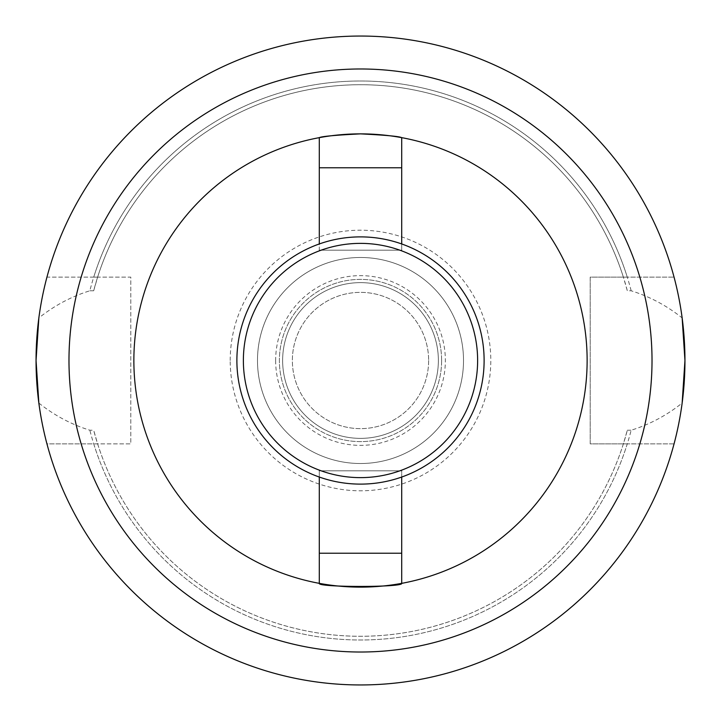 <?xml version="1.0" encoding="UTF-8"?>
<svg xmlns="http://www.w3.org/2000/svg" width="721" height="721" viewBox="0 0 721 721"><rect width="100%" height="100%" fill="white"/><g stroke="black" fill="none" stroke-linecap="round" stroke-linejoin="round"><path stroke-width="0.54" stroke-dasharray="3.6 2.7" d="M243.374 360.5A117.126 117.126 0 0 1 360.5 243.374A117.126 117.126 0 0 1 477.626 360.5A117.126 117.126 0 0 1 360.5 477.626A117.126 117.126 0 0 1 243.374 360.5M484.115 360.5A123.615 123.615 0 0 0 360.5 236.885A123.615 123.615 0 0 0 236.885 360.5A123.615 123.615 0 0 0 360.5 484.115A123.615 123.615 0 0 0 484.115 360.5M401.705 553.223L401.705 583.352A226.628 226.628 0 0 0 587.128 360.5A226.628 226.628 0 0 1 360.5 587.128A226.628 226.628 0 0 1 133.872 360.5A226.628 226.628 0 0 0 319.295 583.352L319.295 470.813L401.705 470.813L401.705 553.223L319.295 553.223L319.295 470.813L401.705 470.813L319.295 470.813L319.295 477.05M401.705 137.648L401.705 250.187L319.295 250.187L401.705 250.187L401.705 167.777L401.705 250.187L319.295 250.187L319.295 137.648A226.628 226.628 0 0 0 133.872 360.5A226.628 226.628 0 0 1 360.5 133.872A226.628 226.628 0 0 1 587.128 360.5A226.628 226.628 0 0 1 360.5 587.128A226.628 226.628 0 0 1 133.872 360.5A226.628 226.628 0 0 1 360.5 133.872A226.628 226.628 0 0 1 587.128 360.5A226.628 226.628 0 0 0 401.705 137.648A226.628 226.628 0 0 1 587.128 360.5M257.487 360.5A103.013 103.013 0 0 1 360.5 257.487A103.013 103.013 0 0 1 463.513 360.5A103.013 103.013 0 0 1 360.5 463.513A103.013 103.013 0 0 1 257.487 360.5A103.013 103.013 0 0 1 360.5 257.487A103.013 103.013 0 0 1 463.513 360.5A103.013 103.013 0 0 1 360.5 463.513A103.013 103.013 0 0 1 257.487 360.5M631.163 290.788A279.496 279.496 0 0 0 89.837 290.788C71.334 296.538 54.336 305.587 38.853 317.934A324.45 324.45 0 0 1 682.147 317.934C666.664 305.587 649.666 296.538 631.163 290.788L627.324 290.788L623.377 277.116L627.856 277.116L590.211 277.116L590.211 443.884L674.054 443.884A324.45 324.45 0 0 1 46.946 443.884L130.789 443.884L130.789 277.116L46.946 277.116A324.45 324.45 0 0 1 674.054 277.116A324.45 324.45 0 0 0 46.946 277.116L130.789 277.116L130.789 443.884L93.144 443.884L97.623 443.884L93.676 430.212L89.837 430.212C71.496 424.552 54.499 415.503 38.853 403.066A324.45 324.45 0 0 0 682.147 403.066C666.501 415.503 649.504 424.552 631.163 430.212A279.496 279.496 0 0 1 89.837 430.212M275.638 360.5A84.862 84.862 0 0 0 360.5 445.362A84.862 84.862 0 0 0 445.362 360.5A84.862 84.862 0 0 0 360.5 275.638A84.862 84.862 0 0 0 275.638 360.5M441.613 360.5A81.112 81.112 0 0 1 360.5 441.613A81.112 81.112 0 0 1 279.387 360.5A81.112 81.112 0 0 1 360.5 279.387A81.112 81.112 0 0 1 441.613 360.5A81.112 81.112 0 0 1 360.5 441.613A81.112 81.112 0 0 1 279.387 360.5A81.112 81.112 0 0 1 360.5 279.387A81.112 81.112 0 0 1 441.613 360.5M428.635 360.5A68.134 68.134 0 0 1 360.5 428.635A68.134 68.134 0 0 1 292.365 360.5A68.134 68.134 0 0 1 360.5 292.365A68.134 68.134 0 0 1 428.635 360.5A68.134 68.134 0 0 1 360.5 428.635A68.134 68.134 0 0 1 292.365 360.5A68.134 68.134 0 0 1 360.5 292.365A68.134 68.134 0 0 1 428.635 360.5M438.368 360.5A77.868 77.868 0 0 1 360.5 438.368A77.868 77.868 0 0 1 282.632 360.5A77.868 77.868 0 0 1 360.5 282.632A77.868 77.868 0 0 1 438.368 360.5A77.868 77.868 0 0 1 360.5 438.368A77.868 77.868 0 0 1 282.632 360.5A77.868 77.868 0 0 1 360.5 282.632A77.868 77.868 0 0 1 438.368 360.5M230.206 360.5A130.294 130.294 0 0 1 360.5 230.206A130.294 130.294 0 0 1 490.794 360.5A130.294 130.294 0 0 1 360.5 490.794A130.294 130.294 0 0 1 230.206 360.5M93.73 443.884A279.496 279.496 0 0 0 627.27 443.884L674.054 443.884A324.45 324.45 0 0 1 46.946 443.884L93.144 443.884M627.856 443.884L590.211 443.884L590.211 277.116L674.054 277.116L627.856 277.116M627.27 443.884L623.377 443.884L627.324 430.212A275.782 275.782 0 0 1 93.676 430.212M627.324 430.212L631.163 430.212M89.837 290.788L93.676 290.788A275.782 275.782 0 0 1 627.324 290.788M93.676 290.788L97.623 277.116A275.782 275.782 0 0 1 623.377 277.116M623.377 443.884A275.782 275.782 0 0 1 97.623 443.884M97.623 277.116L93.73 277.116A279.496 279.496 0 0 1 627.27 277.116M93.73 277.116L93.144 277.116M401.705 167.777L319.295 167.777M401.705 243.95L401.705 250.187L319.295 250.187L319.295 243.95M401.705 477.05L401.705 470.813L319.295 470.813L319.295 553.223M319.295 137.648A226.628 226.628 0 0 0 133.872 360.5"/><path stroke-width="1.08" d="M477.626 360.5A117.126 117.126 0 0 0 360.5 243.374A117.126 117.126 0 0 0 243.374 360.5A117.126 117.126 0 0 0 360.5 477.626A117.126 117.126 0 0 0 477.626 360.5M236.885 360.5A123.615 123.615 0 0 1 360.5 236.885A123.615 123.615 0 0 1 484.115 360.5A123.615 123.615 0 0 1 360.5 484.115A123.615 123.615 0 0 1 236.885 360.5M319.295 477.05L319.295 583.352A226.628 226.628 0 0 0 401.705 583.352C404.265 587.453 316.789 587.471 319.295 583.352A226.628 226.628 0 0 1 319.295 137.648L319.295 167.777L401.705 167.777L401.705 137.648C399.263 136.377 385.528 135.124 360.5 133.872C335.472 135.124 321.737 136.377 319.295 137.648A226.628 226.628 0 0 1 587.128 360.5A226.628 226.628 0 0 1 401.705 583.352L401.705 477.05M682.147 317.934L684.95 360.5A324.45 324.45 0 0 1 360.5 684.95A324.45 324.45 0 0 1 36.05 360.5A324.45 324.45 0 0 1 360.5 36.05A324.45 324.45 0 0 1 684.95 360.5L682.147 403.066M38.853 317.934L36.05 360.5L38.853 403.066M401.705 167.777L401.705 243.95M319.295 167.777L319.295 243.95M319.295 553.223L401.705 553.223M652.018 360.5A291.518 291.518 0 0 1 360.5 652.018A291.518 291.518 0 0 1 68.982 360.5A291.518 291.518 0 0 1 360.5 68.982A291.518 291.518 0 0 1 652.018 360.5M401.705 137.648A226.628 226.628 0 0 0 319.295 137.648"/></g></svg>
